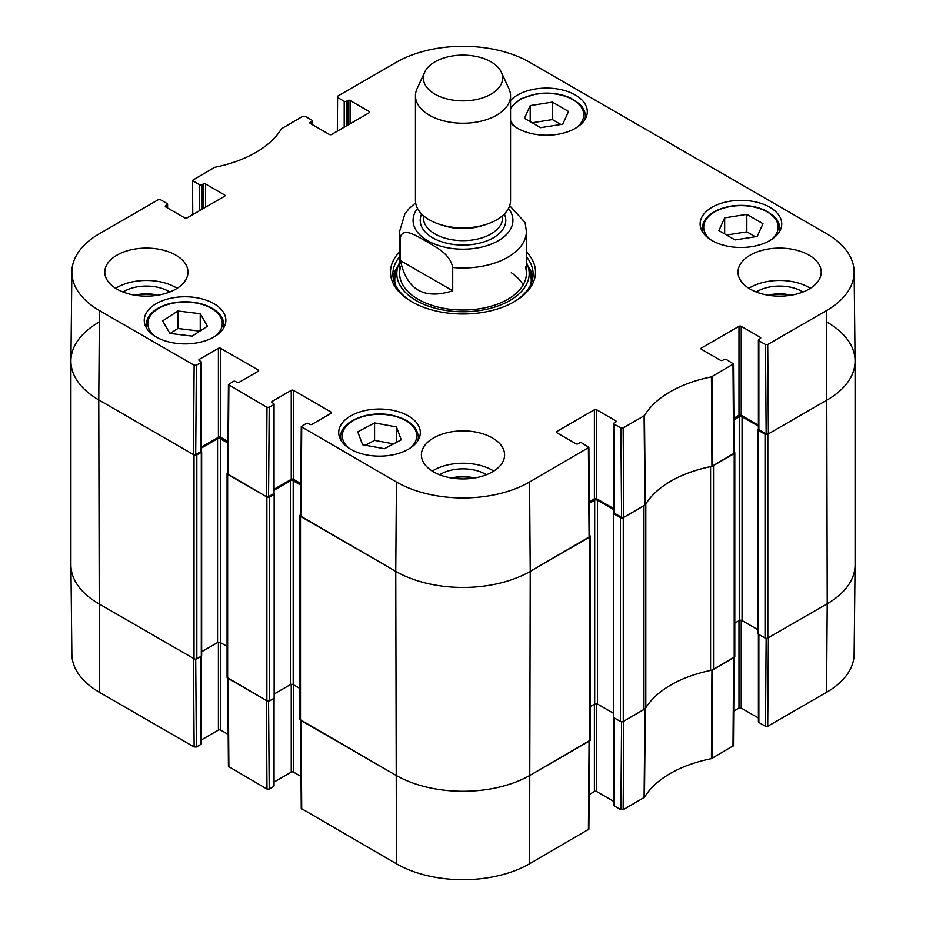 <?xml version="1.0" encoding="UTF-8"?>
<svg xmlns="http://www.w3.org/2000/svg" width="926" height="926" viewBox="0 0 926 926"><rect width="100%" height="100%" fill="white"/><g stroke="black" fill="none" stroke-linecap="round" stroke-linejoin="round"><path stroke-width="1.39" d="M621.577 721.817L620.906 809.752L623.152 809.752L644.484 797.309A107.937 62.32 180 0 1 711.423 758.66L733.45 745.696L734.11 657.495M620.906 809.752L614.297 805.933L614.297 717.939M613.834 717.673L613.834 805.284A1.586 0.914 0 0 0 614.297 805.933M613.834 801.465L596.645 791.533L596.645 703.737M594.399 704.188L594.399 791.533A1.586 0.914 180 0 1 596.645 791.533M594.399 791.533L589.133 794.577M300.591 720.254L301.263 808.467L396.432 863.784A94.139 54.356 0 0 0 529.568 863.784L588.878 829.164L589.538 740.962M301.019 776.474L293.496 772.122L293.496 684.777M291.25 684.326L291.25 772.122A1.586 0.914 180 0 1 293.496 772.122M291.25 772.122L274.061 782.053M273.598 698.528L273.598 786.521A1.586 0.914 0 0 0 274.061 785.873L274.061 698.262M273.598 786.521L269.223 789.045L268.563 701.109M227.75 678.202L228.421 766.404L266.989 789.045L269.223 789.045M228.178 734.422L220.643 730.07L220.643 642.713M218.409 642.262L218.409 730.07A1.586 0.914 180 0 1 220.643 730.07M218.409 730.07L201.22 739.99M200.757 656.465L200.757 744.469A1.586 0.914 0 0 0 201.22 743.821L201.22 656.198M200.757 744.469L196.381 746.993L195.71 659.057M194.136 746.993L193.465 658.409L98.769 603.729A95.1 54.9 180 0 1 70.92 565.254L71.869 654.219A94.139 54.356 0 0 0 99.441 692.312L194.136 746.993L196.381 746.993M826.559 692.312A94.139 54.356 0 0 0 854.131 654.219L855.08 565.254A95.1 54.9 180 0 1 827.231 603.729L768.395 637.701L767.723 726.285L826.559 692.312L827.231 603.729A95.1 54.9 0 0 0 855.092 564.906L855.092 361.094A95.1 54.9 180 0 1 827.231 399.916A95.1 54.9 0 0 0 855.08 360.746L854.131 271.781A94.139 54.356 180 0 1 826.559 310.557L767.723 344.518L765.478 344.518L766.149 433.877L768.395 433.877L827.231 399.916L767.839 434.201A1.979 1.146 180 0 1 765.038 434.201L758.313 430.324A1.192 0.683 180 0 1 758.313 429.351L758.463 429.27M766.149 638.35L765.478 726.285L767.723 726.285M765.478 726.285L758.869 722.465L758.869 634.472M758.406 634.194L758.406 721.817A1.586 0.914 0 0 0 758.869 722.465M758.406 717.997L741.217 708.066L741.217 620.27M738.983 620.721L738.983 708.066A1.586 0.914 180 0 1 741.217 708.066M738.983 708.066L733.705 711.11M734.121 657.113L711.944 670.169A106.988 61.764 0 0 0 711.145 670.32M266.989 789.045L266.318 700.461L227.75 677.82M589.549 740.592L530.239 775.201A95.1 54.9 180 0 1 395.761 775.201L300.591 719.884M645.584 708.182A106.988 61.764 0 0 0 645.306 708.633L623.823 721.169L623.152 809.752M540.61 127.661L524.463 118.343L530.216 105.587L552.382 102.115L568.529 111.433L562.765 124.188L540.61 127.661M510.55 100.494A40.813 23.567 180 0 1 556.457 88.803A40.813 23.567 180 0 1 587.304 111.652A40.813 23.567 180 0 1 562.117 133.425A40.813 23.567 180 0 1 517.634 128.32A40.813 23.567 180 0 1 510.55 122.811M192.214 336.115L169.875 333.406L162.629 320.905L177.908 310.997L200.248 313.717L207.493 326.218L192.214 336.115M712.082 240.575A40.813 23.567 180 0 1 700.125 223.918A40.813 23.567 180 0 1 740.939 200.352A40.813 23.567 180 0 1 781.752 223.918A40.813 23.567 180 0 1 756.554 245.679A40.813 23.567 180 0 1 712.082 240.575M156.205 336.983A40.813 23.567 180 0 1 144.248 320.327A40.813 23.567 180 0 1 185.061 296.76A40.813 23.567 180 0 1 225.875 320.327A40.813 23.567 180 0 1 200.676 342.099A40.813 23.567 180 0 1 156.205 336.983M192.758 214.612L192.55 180.304L214.577 167.34A107.937 62.32 0 0 0 281.516 128.691L302.848 116.248L305.094 116.248L311.703 120.067A1.586 0.914 180 0 1 312.166 120.716A1.586 0.914 180 0 1 311.703 121.364L311.703 124.269M193.013 180.952L199.634 184.772L199.634 210.653M201.868 209.357L201.868 184.772A1.586 0.914 180 0 1 199.634 184.772M201.868 184.772L203.269 183.961L203.269 208.547M205.514 207.25L205.514 183.961A1.586 0.914 0 0 0 203.269 183.961M205.514 183.961L224.567 194.958L224.567 196.254A1.586 0.914 0 0 0 225.03 195.606A1.586 0.914 0 0 0 224.567 194.958M224.567 196.254L187.017 217.934A1.586 0.914 0 0 1 184.783 217.934L165.731 206.926L165.731 205.641A1.586 0.914 0 0 0 165.268 206.278A1.586 0.914 0 0 0 165.731 206.926M165.731 205.641L167.131 204.831L167.131 207.737M196.381 365.226L200.757 362.703L200.757 451.68L195.71 454.585L196.381 365.226L194.136 365.226L99.441 310.557A94.139 54.356 180 0 1 71.869 271.781A94.139 54.356 180 0 1 99.441 233.688L158.277 199.715L160.522 199.715L167.131 203.535A1.586 0.914 180 0 1 167.594 204.183A1.586 0.914 180 0 1 167.131 204.831M199.356 360.608L199.356 359.311A1.586 0.914 0 0 0 198.882 359.959A1.586 0.914 0 0 0 199.356 360.608L200.757 361.406A1.586 0.914 180 0 1 201.22 362.054A1.586 0.914 180 0 1 200.757 362.703M199.356 359.311L218.409 348.315L218.409 437.28A1.586 0.914 180 0 1 220.643 437.28L220.643 348.315A1.586 0.914 0 0 0 218.409 348.315M220.643 348.315L258.192 369.983L258.192 371.28A1.586 0.914 0 0 0 258.655 370.631A1.586 0.914 0 0 0 258.192 369.983M258.192 371.28L239.139 382.276A1.586 0.914 0 0 1 236.894 382.276L235.493 381.466A1.586 0.914 180 0 0 233.248 381.466L228.421 384.637L227.75 473.996L266.318 496.649L268.552 496.649L269.223 407.29L266.989 407.29L228.421 384.637M269.223 407.29L273.598 404.766L273.598 493.732A1.586 0.914 0 0 0 274.061 493.083L274.061 404.118A1.586 0.914 180 0 1 273.598 404.766M272.198 402.66L272.198 401.363A1.586 0.914 0 0 0 271.735 402.011A1.586 0.914 0 0 0 272.198 402.66L273.598 403.47A1.586 0.914 180 0 1 274.061 404.118M272.198 401.363L291.25 390.367L291.25 479.332A1.586 0.914 180 0 1 293.496 479.332L293.496 390.367A1.586 0.914 0 0 0 291.25 390.367M293.496 390.367L331.033 412.047L331.033 413.332A1.586 0.914 0 0 0 331.496 412.695A1.586 0.914 0 0 0 331.033 412.047M331.033 413.332L311.981 424.34A1.586 0.914 0 0 1 309.747 424.34L308.346 423.529A1.586 0.914 180 0 0 306.101 423.529L301.263 426.689L300.591 516.048L395.761 571.377A95.1 54.9 0 0 0 530.239 571.377L589.549 536.756L588.878 447.397L529.568 482.018A94.139 54.356 180 0 1 396.432 482.018L301.263 426.689M556.862 432.743L556.862 431.458A1.586 0.914 0 0 0 556.399 432.106A1.586 0.914 0 0 0 556.862 432.743L575.914 443.751A1.586 0.914 0 0 0 578.148 443.751L579.56 442.941A1.586 0.914 180 0 1 581.794 442.941L588.878 447.397M556.862 431.458L594.399 409.778L594.399 498.744A1.586 0.914 180 0 1 596.645 498.744L596.645 409.778A1.586 0.914 0 0 0 594.399 409.778M596.645 409.778L615.697 420.774L615.697 422.071A1.586 0.914 0 0 0 616.16 421.423A1.586 0.914 0 0 0 615.697 420.774M615.697 422.071L614.297 422.881A1.586 0.914 180 0 0 613.834 423.529A1.586 0.914 180 0 0 614.297 424.177L620.906 427.997L621.577 517.345L623.823 517.345L645.306 504.809A106.988 61.764 180 0 1 711.944 466.345L734.121 453.289L733.45 363.93L711.423 376.894A107.937 62.32 0 0 0 644.484 415.543L623.152 427.997L620.906 427.997M701.433 349.276L701.433 347.991A1.586 0.914 0 0 0 700.97 348.627A1.586 0.914 0 0 0 701.433 349.276L720.486 360.283A1.586 0.914 0 0 0 722.731 360.283L724.132 359.473A1.586 0.914 180 0 1 726.366 359.473L733.45 363.93M701.433 347.991L738.983 326.311L738.983 415.276A1.586 0.914 180 0 1 741.217 415.276L741.217 326.311A1.586 0.914 0 0 0 738.983 326.311M741.217 326.311L760.269 337.307L760.269 338.603A1.586 0.914 0 0 0 760.732 337.955A1.586 0.914 0 0 0 760.269 337.307M760.269 338.603L758.869 339.414A1.586 0.914 180 0 0 758.406 340.062A1.586 0.914 180 0 0 758.869 340.71L765.478 344.518M337.342 131.145L337.596 96.188L396.432 62.216A94.139 54.356 180 0 1 529.568 62.216L826.559 233.688A94.139 54.356 180 0 1 854.131 271.781M337.596 97.485L344.206 101.304L344.206 127.186M346.44 125.89L346.44 101.304A1.586 0.914 180 0 1 344.206 101.304M346.44 101.304L347.852 100.494L347.852 125.079M350.086 123.783L350.086 100.494A1.586 0.914 0 0 0 347.852 100.494M350.086 100.494L369.138 111.49L369.138 112.787A1.586 0.914 0 0 0 369.601 112.139A1.586 0.914 0 0 0 369.138 111.49M369.138 112.787L331.601 134.467A1.586 0.914 0 0 1 329.355 134.467L310.303 123.459L310.303 122.174A1.586 0.914 0 0 0 309.84 122.811A1.586 0.914 0 0 0 310.303 123.459M310.303 122.174L311.703 121.364M399.604 251.803A72.506 41.867 0 0 0 411.723 301.726A72.506 41.867 0 0 0 514.277 301.726A72.506 41.867 0 0 0 526.396 251.803M116.977 289.109A41.601 24.018 180 0 1 104.788 272.117A41.601 24.018 180 0 1 146.401 248.099A41.601 24.018 180 0 1 188.001 272.117A41.601 24.018 180 0 1 162.316 294.318A41.601 24.018 180 0 1 116.977 289.109M433.576 471.89A41.601 24.018 180 0 1 421.399 454.909A41.601 24.018 180 0 1 463 430.891A41.601 24.018 180 0 1 504.601 454.909A41.601 24.018 180 0 1 478.916 477.098A41.601 24.018 180 0 1 433.576 471.89M750.187 289.109A41.601 24.018 180 0 1 737.999 272.117A41.601 24.018 180 0 1 779.599 248.099A41.601 24.018 180 0 1 821.212 272.117A41.601 24.018 180 0 1 795.527 294.318A41.601 24.018 180 0 1 750.187 289.109M350.653 449.249A40.813 23.567 180 0 1 338.696 432.581A40.813 23.567 180 0 1 379.51 409.026A40.813 23.567 180 0 1 420.323 432.581A40.813 23.567 180 0 1 395.124 454.353A40.813 23.567 180 0 1 350.653 449.249M769.147 295.371A26.333 15.21 180 0 1 790.063 295.371M135.937 295.371A26.333 15.21 180 0 1 156.853 295.371M452.548 478.163A26.333 15.21 180 0 1 473.452 478.163M560.878 124.489L552.382 119.581L532.114 122.764M552.382 102.115L552.382 119.581M530.216 105.587L530.216 121.665M200.248 313.717L200.248 330.918M199.889 331.149L177.908 328.475L170.234 333.441M177.908 310.997L177.908 328.475M735.047 239.927L718.9 230.609L724.664 217.853L746.831 214.369L762.966 223.698L757.213 236.454L735.047 239.927M755.315 236.743L746.831 231.847L726.563 235.019M746.831 214.369L746.831 231.847M724.664 217.853L724.664 233.931M362.552 444.712L357.749 431.817L374.579 422.916L396.467 426.932L401.259 439.827L384.429 448.728L362.552 444.712M396.467 426.932L396.467 442.362M393.596 443.878L374.579 440.382L365.411 445.232M374.579 422.916L374.579 440.382M398.226 265.646A70.133 40.489 0 0 0 393.133 277.615M532.867 277.615A70.133 40.489 0 0 0 527.774 265.646M399.604 262.544A66.197 38.221 0 0 0 397.844 266.792A66.197 38.221 0 0 0 432.361 307.409A66.197 38.221 0 0 0 509.809 300.556A66.197 38.221 0 0 0 528.156 266.792A66.197 38.221 0 0 0 526.396 262.544M400.599 266.966A63.396 36.6 0 0 0 433.646 305.858A63.396 36.6 0 0 0 507.83 299.295A63.396 36.6 0 0 0 525.401 266.966M523.19 284.919A63.396 36.6 0 0 0 511.291 272.707M766.149 433.877L758.869 429.676L758.869 340.71M758.406 340.062L758.406 429.027A1.586 0.914 0 0 0 758.869 429.676M758.406 425.208L741.217 415.276M738.983 415.276L733.855 418.239M621.577 517.345L614.297 513.143L614.297 424.177M613.834 423.529L613.834 512.495A1.586 0.914 0 0 0 614.297 513.143M613.834 508.675L596.645 498.744M594.399 498.744L589.283 501.707M300.834 483.58L293.496 479.332M291.25 479.332L274.061 489.264M273.598 493.732L268.552 496.649M227.993 441.517L220.643 437.28M218.409 437.28L201.22 447.2M200.757 451.68A1.586 0.914 0 0 0 201.22 451.031L201.22 362.054M71.869 271.781L70.92 360.746A95.1 54.9 0 0 0 98.769 399.916L193.465 454.585L195.71 454.585M803.016 291.979A31.889 18.404 0 0 0 802.148 291.459A31.889 18.404 0 0 0 756.195 291.979M768.372 295.244A26.333 15.21 180 0 1 790.839 295.244M810.354 288.299A41.601 24.018 0 0 0 748.845 288.299M169.805 291.979A31.889 18.404 0 0 0 168.949 291.459A31.889 18.404 0 0 0 122.984 291.979M135.161 295.244A26.333 15.21 180 0 1 157.628 295.244M177.155 288.299A41.601 24.018 0 0 0 115.646 288.299M486.416 474.76A31.889 18.404 0 0 0 485.548 474.239A31.889 18.404 0 0 0 439.584 474.76M451.772 478.036A26.333 15.21 180 0 1 474.228 478.036M493.755 471.091A41.601 24.018 0 0 0 432.245 471.091M526.396 256.745A70.133 40.489 180 0 1 533.133 274.061A70.133 40.489 180 0 1 513.421 302.212M412.579 302.212A70.133 40.489 180 0 1 392.867 274.061A70.133 40.489 180 0 1 399.604 256.745M452.71 290.764C424.177 299.943 406.757 289.884 400.449 260.588L400.449 237.299C403.227 226.314 417.73 236.917 426.573 241.466C435.417 247.115 449.932 253.284 452.71 267.475L452.71 290.764L400.449 260.588M525.088 222.553L509.682 205.653M491.023 61.834A39.621 22.872 180 0 1 501.29 72.112A39.621 22.872 180 0 1 463 100.876A39.621 22.872 180 0 1 424.71 72.112A39.621 22.872 180 0 1 452.721 55.907A39.621 22.872 180 0 1 491.023 61.834M501.29 72.112L508.941 88.722A47.55 27.456 180 0 1 510.55 95.783A47.55 27.456 180 0 1 463 123.239A47.55 27.456 180 0 1 415.45 95.783A47.55 27.456 180 0 1 417.059 88.722L424.71 72.112M510.55 95.783L510.55 200.444A47.55 27.456 180 0 1 463 227.9A47.55 27.456 180 0 1 415.45 200.444L415.45 95.783M827.231 322.271A95.1 54.9 180 0 1 855.092 361.094M757.966 429.838L757.966 633.662A1.192 0.683 0 0 0 758.313 634.148L765.038 638.026A1.979 1.146 0 0 0 767.839 638.026L827.231 603.729L826.559 310.557M758.406 426.168L742.062 416.735A1.979 1.146 0 0 0 739.261 416.735L733.867 419.848M734.793 623.129L739.261 620.559A1.979 1.146 180 0 1 742.062 620.559L757.966 629.738M734.11 451.934L734.214 452.004A1.979 1.146 180 0 1 734.793 452.802A1.979 1.146 180 0 1 734.214 453.613L713.529 465.558L713.529 669.382L734.214 657.437A1.979 1.146 0 0 0 734.793 656.627L734.793 452.802M711.145 466.507A7.929 4.572 180 0 1 710.589 466.635A106.988 61.764 0 0 0 645.804 504.033A7.929 4.572 180 0 1 645.584 504.357M643.952 709.548L643.952 505.735L623.267 517.669A1.979 1.146 180 0 1 620.466 517.669L613.741 513.791A1.192 0.683 180 0 1 613.394 513.305L613.394 717.129A1.192 0.683 0 0 0 613.741 717.615L620.466 721.493A1.979 1.146 0 0 0 623.267 721.493L643.952 709.548A7.929 4.572 0 0 0 645.804 707.858A106.988 61.764 180 0 1 710.589 670.447A7.929 4.572 0 0 0 713.529 669.382M613.834 509.636L597.49 500.202A1.979 1.146 0 0 0 594.689 500.202L589.295 503.316M590.221 706.596L594.689 704.026A1.979 1.146 180 0 1 597.49 704.026L613.394 713.205M589.538 535.402L589.642 535.471A1.979 1.146 180 0 1 590.221 536.281A1.979 1.146 180 0 1 589.642 537.08L530.239 571.377A95.1 54.9 180 0 1 395.761 571.377L300.499 516.384A1.979 1.146 180 0 1 299.92 515.574A1.979 1.146 180 0 1 300.499 514.763L300.603 514.706M299.92 515.574L299.92 719.386A1.979 1.146 0 0 0 300.499 720.197L395.761 775.201A95.1 54.9 0 0 0 530.239 775.201L589.642 740.904A1.979 1.146 0 0 0 590.221 740.094L590.221 536.281M300.823 485.189L293.206 480.791A1.979 1.146 0 0 0 290.405 480.791L274.061 490.224M274.513 693.794L290.405 684.615A1.979 1.146 180 0 1 293.206 684.615L299.92 688.481M274.003 493.326L274.154 493.408A1.192 0.683 180 0 1 274.154 494.38L269.674 496.973A1.979 1.146 180 0 1 266.873 496.973L227.646 474.32A1.979 1.146 180 0 1 227.067 473.51A1.979 1.146 180 0 1 227.646 472.7L227.75 472.642M227.067 473.51L227.067 677.334A1.979 1.146 0 0 0 227.646 678.145L266.873 700.785A1.979 1.146 0 0 0 269.674 700.785L274.154 698.204A1.192 0.683 0 0 0 274.513 697.718L274.513 493.894M227.981 443.126L220.365 438.739A1.979 1.146 0 0 0 217.564 438.739L201.22 448.172M201.66 651.742L217.564 642.551A1.979 1.146 180 0 1 220.365 642.551L227.067 646.429M201.162 451.263L201.312 451.356A1.192 0.683 180 0 1 201.312 452.328L196.833 454.909A1.979 1.146 180 0 1 194.032 454.909L98.769 399.916A95.1 54.9 180 0 1 70.908 361.094A95.1 54.9 180 0 1 98.769 322.271M70.908 361.094L70.908 564.906A95.1 54.9 0 0 0 98.769 603.729L194.032 658.733A1.979 1.146 0 0 0 196.833 658.733L201.312 656.14A1.192 0.683 0 0 0 201.66 655.654L201.66 451.842M711.944 670.169L711.423 758.66M712.025 758.44L712.545 669.949M644.484 797.309L645.306 708.633M644.936 708.98L644.102 797.656M733.658 657.761L732.987 746.344M589.086 741.228L588.404 829.812M301.726 809.104L301.054 720.521M396.432 482.018L395.761 571.377L396.432 863.784M99.441 310.557L98.769 399.916L99.441 692.312M228.884 767.052L228.213 678.469M529.568 482.018L530.239 571.377L529.568 863.784M510.55 109.256A37.248 21.506 180 0 1 536.733 94.139A37.248 21.506 180 0 1 577.199 102.717A37.248 21.506 180 0 1 576.516 127.614M516.465 127.614A37.248 21.506 180 0 1 510.55 120.519M155.036 336.277A37.248 21.506 180 0 1 157.246 309.261A37.248 21.506 180 0 1 208.489 306.842A37.248 21.506 180 0 1 215.087 336.277M223.409 328.394A38.834 22.421 0 0 0 223.895 324.852C223.629 317.468 218.791 311.46 209.392 306.807C202.331 303.531 194.286 301.841 185.269 301.76C173.845 301.841 164.215 304.33 156.39 309.215C149.746 313.625 146.354 318.833 146.227 324.852A38.834 22.421 0 0 0 146.713 328.394M584.838 119.72A38.834 22.421 0 0 0 585.325 116.178C585.278 111.699 583.299 107.578 579.375 103.828L570.833 98.144C560.543 93.503 549.095 92.079 536.49 93.862L520.829 98.804L510.55 107.381M710.913 239.869A37.248 21.506 180 0 1 731.17 206.394A37.248 21.506 180 0 1 771.647 214.982A37.248 21.506 180 0 1 770.964 239.869M779.287 231.986A38.834 22.421 0 0 0 779.773 228.444C779.727 223.965 777.736 219.844 773.812 216.094L765.27 210.399C754.991 205.769 743.543 204.345 730.927 206.128C712.87 209.623 703.262 217.054 702.105 228.444A38.834 22.421 0 0 0 702.591 231.986M349.484 448.543A37.248 21.506 180 0 1 349.264 423.275A37.248 21.506 180 0 1 390.818 415.334A37.248 21.506 180 0 1 409.535 448.543M417.846 440.66A38.834 22.421 0 0 0 418.332 437.118C417.325 426.157 408.239 418.807 391.108 415.068C367.263 410.137 339.738 421.932 340.675 437.118A38.834 22.421 0 0 0 341.162 440.66M532.658 278.772A69.786 40.293 0 0 0 528.133 266.723M397.867 266.723A69.786 40.293 0 0 0 393.342 278.772M530.853 284.305A68.223 39.39 0 0 0 530.158 273.239L528.156 266.792M397.844 266.792L395.842 273.239A68.223 39.39 0 0 0 395.147 284.305M712.545 466.125L712.025 376.674M711.423 376.894L711.944 466.345M732.987 364.578L733.658 453.937M645.306 504.809L644.484 415.543M644.102 415.901L644.936 505.168M623.823 517.345L623.152 427.997M194.136 365.226L193.465 454.585M228.213 474.644L228.884 385.285M301.054 516.708L301.726 427.349M266.989 407.29L266.318 496.649M588.404 448.045L589.086 537.404M768.395 433.877L767.723 344.518M400.449 237.299A63.396 36.6 180 0 1 399.604 231.361L399.604 273.413M526.396 273.413L526.396 231.361A63.396 36.6 180 0 1 452.71 267.475M508.478 208.466A49.923 28.822 180 0 1 463 249.175A49.923 28.822 180 0 1 417.522 208.466M483.997 225.076A39.621 22.872 180 0 1 442.003 225.076M502.621 215.619L502.621 217.772A39.621 22.872 180 0 1 463 240.644A39.621 22.872 180 0 1 423.379 217.772L423.379 215.619M504.346 213.999A42.793 24.701 180 0 1 463 245.066A42.793 24.701 180 0 1 421.654 213.999M767.839 638.026L767.839 434.201M765.038 638.026L765.038 434.201M758.313 634.148L758.313 430.324M742.062 620.559L742.062 416.735M739.261 620.559L739.261 416.735M734.214 657.437L734.214 453.613M710.589 670.447L710.589 466.635M645.804 707.858L645.804 504.033M623.267 721.493L623.267 517.669M620.466 721.493L620.466 517.669M613.741 717.615L613.741 513.791M597.49 704.026L597.49 500.202M594.689 704.026L594.689 500.202M589.642 740.904L589.642 537.08M300.499 720.197L300.499 516.384M293.206 684.615L293.206 480.791M290.405 684.615L290.405 480.791M274.154 698.204L274.154 494.38M269.674 700.785L269.674 496.973M266.873 700.785L266.873 496.973M227.646 678.145L227.646 474.32M220.365 642.551L220.365 438.739M217.564 642.551L217.564 438.739M201.312 656.14L201.312 452.328M196.833 658.733L196.833 454.909M194.032 658.733L194.032 454.909M146.227 324.852L146.227 327.572M223.895 324.852L223.895 327.572M585.325 116.178L585.325 118.91M702.105 228.444L702.105 231.164M779.773 228.444L779.773 231.164M340.675 437.118L340.675 439.838M418.332 437.118L418.332 439.838M312.166 124.535L312.166 120.716M167.594 208.003L167.594 204.183M526.396 231.361L525.1 222.564M415.624 202.794L408.841 208.882L404.824 214.103L399.604 231.361"/></g></svg>
